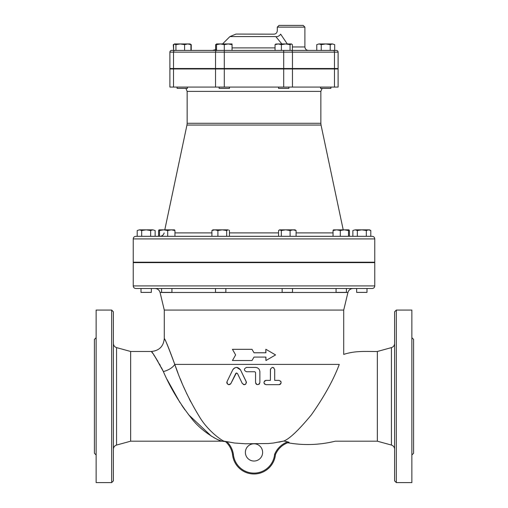 <?xml version="1.0" encoding="UTF-8"?>
<svg xmlns="http://www.w3.org/2000/svg" width="508" height="508" viewBox="0 0 508 508"><rect width="100%" height="100%" fill="white"/><g stroke="black" fill="none" stroke-linecap="round" stroke-linejoin="round"><path stroke-width="0.76" d="M278.536 87.078L278.536 88.373L288.887 88.373L288.887 87.078M320.554 87.078L320.554 88.373L330.905 88.373L330.905 87.078M177.095 87.078L177.095 88.373L187.446 88.373L187.446 87.078M169.894 68.529L169.894 52.14L169.894 68.529L338.106 68.529L338.106 52.14A1.727 1.727 0 0 0 336.385 50.419A1.727 1.727 0 0 1 338.106 52.14A1.727 1.727 0 0 0 336.385 50.419L291.243 50.419L308.343 50.419L292.373 50.419L292.373 44.64L291.471 43.948L290.049 44.64L285.718 43.948L291.211 43.948M275.673 44.107L278.219 43.948L275.05 44.64L276.212 43.948M285.718 43.948L281.388 44.64L278.219 43.948L285.718 43.948M316.763 44.64L319.005 43.948L316.763 44.64L316.763 50.419L321.246 50.419L321.246 44.64L319.005 43.948L325.73 43.948L321.246 44.64M334.696 44.64L332.454 43.948L334.696 44.64L334.696 50.419M332.454 43.948L330.213 44.64L325.73 43.948L332.454 43.948M216.529 44.317L215.627 44.64L216.789 43.948M218.802 43.948L232.054 43.948L232.054 44.64L228.168 43.948L224.288 44.64L220.409 43.948L216.529 44.64L216.529 43.948L220.409 43.948M189.77 43.948L190.932 44.64L187.763 43.948L184.594 44.64L180.264 43.948L188.995 43.948M191.237 50.419L191.237 44.64L190.602 44.317M173.939 44.317L173.304 44.64L173.615 50.419L173.615 44.64L174.771 43.948L180.264 43.948L175.933 44.64L174.231 44.107L174.771 43.948M187.763 43.948L190.036 43.948L191.237 44.64M275.05 50.419L275.05 44.64M281.388 50.419L281.388 44.64M330.213 44.64L330.213 50.419L321.246 50.419M190.932 50.419L190.932 44.64M290.049 50.419L290.049 44.64M215.627 49.835L215.627 44.64M184.594 50.419L184.594 44.64M173.615 50.419L175.933 50.419L175.933 44.64M219.113 68.529L219.113 68.961M219.113 87.078L219.113 88.373L229.464 88.373L229.464 87.078M283.712 50.419L283.712 52.14L292.462 52.14A1.727 1.219 90 0 0 291.243 50.419L216.529 50.419L216.529 44.64M232.054 50.419L232.054 44.64M215.538 68.529L215.538 52.14A1.727 1.219 -90 0 1 216.757 50.419L171.615 50.419A1.727 1.727 0 0 0 169.894 52.14L224.288 52.14L224.288 44.64M367.005 262.198L367.005 262.623M356.654 292.386L367.005 292.386L367.005 288.506L356.654 288.506L356.654 292.386M288.919 288.506L282.143 288.506L282.143 292.386L292.5 292.386L292.5 288.506L336.061 288.506L336.061 292.386L346.412 292.386L346.412 288.506L345.421 288.506M377.355 351.479L391.439 347.605L391.439 445.065L377.355 441.192L377.355 351.479C365.741 351.65 355.765 350.482 343.713 354.406L343.713 310.071L164.287 310.071L160.064 292.475C159.296 289.992 157.62 288.671 155.029 288.506L215.5 288.506L215.5 292.386L225.857 292.386L225.857 288.506L282.143 288.506M161.588 288.506L161.588 292.386L171.939 292.386L171.939 288.506M333.432 229.87L345.802 229.845M357.346 230.537L355.105 229.845L361.829 229.845L357.346 230.537L357.346 236.315L352.863 236.315L352.863 230.537L355.105 229.845L352.863 230.537M368.554 229.845L366.312 230.537L361.829 229.845L369.595 229.845L370.796 230.537L368.554 229.845M344.392 229.845L348.958 229.845L348.488 230.537L344.392 229.845L340.296 230.537L336.671 229.845L333.045 230.537L333.515 229.845M348.958 229.845L349.428 230.537L349.428 236.315M279.94 229.845L278.555 230.537L278.555 236.315L281.324 236.315L281.324 230.537L279.559 229.845L285.706 229.845L281.324 230.537M293.091 229.845L290.093 230.537L285.706 229.845L295.084 229.845L296.088 230.537L293.091 229.845M214.909 229.845L211.912 230.537L212.916 229.845L222.294 229.845L217.907 230.537L214.909 229.845M228.06 229.845L226.676 230.537L222.294 229.845L228.06 229.845M278.555 236.315L229.445 236.315L229.445 230.537L228.841 230.08M159.042 229.845L158.572 230.537L158.572 236.315L159.512 236.315L159.512 230.537L159.042 229.845L163.608 229.845L159.512 230.537M174.485 229.845L174.955 230.537L171.329 229.845L167.704 230.537L163.608 229.845L174.568 229.87M370.796 236.315L370.796 230.537M357.346 236.315L366.312 236.315L366.312 230.537M340.296 230.537L340.296 236.315L348.488 236.315L348.488 230.537M290.093 230.537L290.093 236.315L296.088 236.315L296.088 230.537M217.907 230.537L217.907 236.315L226.676 236.315L226.676 230.537M217.907 236.315L211.912 236.315L211.912 230.537M159.512 236.315L167.704 236.315L167.704 230.537M211.912 236.315L174.955 236.315L174.955 230.537M296.088 236.315L333.045 236.315L333.045 230.537M140.995 262.198L140.995 262.623M140.995 288.506L140.995 292.386L151.346 292.386L151.346 288.506M137.204 230.537L139.446 229.845L137.204 230.537L137.204 236.315M155.137 230.537L152.895 229.845L155.137 230.537L155.137 236.315M146.171 229.845L141.688 230.537L139.446 229.845L152.895 229.845L150.654 230.537L146.171 229.845M141.688 236.315L141.688 230.537M150.654 236.315L150.654 230.537M216.529 49.422L212.509 50.419L216.529 50.419M303.168 25.4L279.019 25.4L277.292 27.127L304.895 27.127L303.168 25.4M287.28 43.948L280.638 34.15C276.308 29.324 276.308 29.324 280.638 34.15L280.626 34.138M277.292 27.127L277.292 30.759C276.981 33.115 275.654 34.252 273.31 34.169L236.004 34.068L229.908 36.589L275.812 36.589C272.504 33.141 272.504 33.141 275.812 36.589A3.448 1.93 144.4 0 0 280.638 34.15M275.812 36.589L281.851 43.948M173.52 68.961L338.106 68.961L338.106 87.078L169.894 87.078L169.894 68.961L173.52 68.961L173.52 87.078M185.915 88.373L187.147 91.389L320.853 91.389L320.853 123.273L187.147 123.273L186.957 125.057L321.043 125.057L343.211 229.845M224.047 441.115L225.622 441.706A21.565 21.565 0 0 1 232.543 454.565A21.565 21.565 0 0 0 275.457 454.603L274.606 454.393A20.701 20.701 0 0 1 233.401 454.457L232.543 454.565A21.565 21.565 0 0 0 225.228 441.363L234.582 443.027L245.224 443.757L268.294 443.528L273.418 443.027L283.851 441.027L278.86 442.157M287.852 441.909L283.851 441.027C289.579 438.81 298.761 430.073 311.398 414.814C324.275 396.494 333.572 379.692 339.28 364.42C345.059 351.238 345.059 351.238 339.28 364.42L174.784 364.42L178.022 373.151M180.226 378.727L181.743 382.41M183.915 387.458L186.995 394.208M189.103 398.539L190.71 401.695M174.784 364.42C180.778 382.143 188.855 399.358 199.022 416.052C207.734 431.082 222.46 441.236 224.987 441.554C222.479 441.242 207.721 431.076 199.015 416.052C188.855 399.358 180.778 382.149 174.784 364.42C169.145 348.882 165.659 340.277 164.319 338.607C164.865 338.493 168.358 347.097 174.784 364.42A12.941 6.858 160.6 0 1 163.36 371.564L161.506 367.735M279.641 384.6L280.048 384.429M280.454 384.143L280.93 383.534L279.413 384.651M236.804 367.443L240.5 369.868L246.367 382.13M246.405 382.384L246.38 382.892M245.802 384.029L245.408 384.353M245.174 384.486L244.754 384.632M244.532 384.67L244.094 384.683M243.827 384.645L243.51 384.556M236.404 372.891L230.772 383.743M230.232 384.289L229.171 384.683M229.064 384.689L228.6 384.658M228.46 384.626L227.032 383.451M226.866 382.956L226.828 382.511M226.847 382.257L227.044 381.591C227.171 384.727 228.467 385.356 230.924 383.476L235.839 373.348L237.395 373.348L242.31 383.476C244.85 385.337 246.145 384.708 246.19 381.591L240.5 369.868C237.877 366.674 235.293 366.674 232.74 369.868L233.178 369.151M233.686 368.592L234.036 368.294M234.575 367.951L234.912 367.792M236.15 367.462L236.582 367.436M280.594 381.057L280.924 381.533M265.519 380.454L266.078 380.378C263.29 381.845 263.29 383.286 266.078 384.689L265.811 384.677M264.776 384.258L264.128 383.451M264.376 381.203L264.865 380.746M274.695 369.424L274.701 369.595C273.279 366.808 271.844 366.808 270.389 369.595L270.389 380.378L270.466 369.018M272.199 367.468L272.606 367.436M272.967 367.481L273.907 367.919M255.556 382.537L255.556 372.612L255.556 382.537C256.978 385.305 258.42 385.305 259.867 382.537L259.867 371.748C259.613 369.138 258.178 367.697 255.556 367.436L255.575 367.436M256.877 367.646L257.213 367.767M259.867 382.537L259.448 383.807M259.213 384.08L258.864 384.353M256.978 384.562L256.584 384.372M256.032 383.889L255.74 383.413M254.965 371.799L255.556 372.612M246.355 367.443L246.494 367.436C243.713 368.871 243.713 370.307 246.494 371.748L246.355 371.748M189.3 68.961L189.3 68.529M320.853 91.389L322.085 88.373M321.043 125.057L320.853 123.273M338.106 68.961L338.106 87.078M372.18 236.315L135.82 236.315C134.245 236.468 133.382 237.331 133.229 238.906L374.771 238.906C374.618 237.331 373.755 236.468 372.18 236.315M374.771 238.906L374.771 262.198L133.229 262.198L133.229 238.906M135.82 288.506L372.18 288.506C373.755 288.353 374.618 287.49 374.771 285.915L133.229 285.915C133.382 287.49 134.245 288.353 135.82 288.506M343.713 310.071L347.936 292.475C348.717 290.005 350.393 288.684 352.971 288.506L346.412 288.506M133.229 285.915L133.229 262.623L374.771 262.623L374.771 285.915M252.006 349.32L254 352.774L251.987 349.32L232.435 349.32L235.623 354.927L232.435 360.534L251.987 360.534L254 357.086L251.987 360.534M265.817 352.774L265.817 349.32L265.932 352.774L254 352.774M254 357.086L265.932 357.086L265.932 360.534L265.817 357.086M265.932 360.534L275.565 354.927L265.932 349.32M255.556 367.436L246.494 367.436M246.494 371.748L254.692 371.748M266.078 384.689L279.019 384.689C281.794 383.191 281.794 381.749 279.019 380.378L274.701 380.378L274.701 369.595M270.389 380.378L266.078 380.378M232.74 369.868L227.044 381.591M274.606 454.393A22.428 22.428 0 0 1 287.642 441.865L289.077 442.29M377.355 441.192L335.299 441.192C319.526 445.04 303.663 445.56 287.719 442.76A21.565 21.565 0 0 0 275.457 454.603A21.565 21.565 0 0 1 289.052 442.303M254 443.782A8.623 8.623 0 0 1 261.468 456.724A8.623 8.623 0 0 1 246.532 456.724A8.623 8.623 0 0 1 254 443.782M160.242 365.354L159.556 364.134M157.855 361.226L157.182 360.128M156.305 358.737L155.823 357.994M154.87 356.54L153.733 354.857M152.597 353.225L152.051 352.463M151.949 352.317L151.663 351.917M163.36 371.564C156.877 359.461 152.889 352.781 151.384 351.53C152.044 351.492 156.032 358.165 163.36 371.564C170.218 387.572 179.553 403.104 191.37 418.173C201.454 431.73 218.834 440.912 221.945 441.192C218.815 440.9 201.466 431.736 191.37 418.173C179.546 403.098 170.212 387.566 163.36 371.564M221.793 441.141L220.809 440.798M220.161 440.557L218.726 439.985M216.395 438.931L213.811 437.598M211.449 436.22L188.531 414.674M184.868 409.765L181.724 405.225M179.857 402.368L167.075 379.444M164.287 310.071L164.287 338.538C163.519 346.399 159.207 350.71 151.346 351.479L130.645 351.479L130.645 441.192L116.561 445.065L116.561 347.605C114.573 346.926 113.513 345.542 113.392 343.446M113.392 449.224C113.525 447.135 114.579 445.751 116.561 445.065M113.392 480.873L113.392 311.798L111.665 310.071L111.665 482.6L113.392 480.873M111.665 482.6L96.139 482.6L96.139 310.071L111.665 310.071M96.139 337.674L94.412 339.401L94.412 453.269L96.139 454.997M391.439 445.065C393.421 445.751 394.475 447.135 394.608 449.224M394.608 311.798L394.608 480.873L396.335 482.6L396.335 310.071L394.608 311.798M396.335 482.6L411.861 482.6L411.861 310.071L396.335 310.071M411.861 454.997L413.588 453.269L413.588 339.401L411.861 337.674M169.894 52.14A1.727 1.727 0 0 1 171.615 50.419M173.52 68.529L173.52 52.14A1.727 1.219 -90 0 1 174.739 50.419M333.261 50.419A1.727 1.219 90 0 1 334.48 52.14L338.106 52.14M292.462 68.529L292.462 52.14L334.48 52.14L334.48 68.529M224.288 68.529L224.288 52.14L283.712 52.14L283.712 68.529M304.895 27.127L304.895 46.965L292.373 46.965M275.05 47.892L232.054 47.892M333.045 232.893L296.088 232.893M278.555 232.893L229.445 232.893M211.912 232.893L174.955 232.893M215.538 68.961L215.538 87.078M224.288 68.961L224.288 87.078M283.712 68.961L283.712 87.078M292.462 68.961L292.462 87.078M334.48 68.961L334.48 87.078M233.401 454.457A22.428 22.428 0 0 0 226.86 441.681M160.064 292.475L347.936 292.475M278.536 68.529L278.536 68.961M288.887 68.529L288.887 68.961M320.554 68.529L320.554 68.961M330.905 68.529L330.905 68.961M177.095 68.529L177.095 68.961M187.446 68.529L187.446 68.961M174.511 43.948L173.304 44.64M229.464 68.529L229.464 68.961M356.654 262.198L356.654 262.623M336.061 262.198L336.061 262.623M346.412 262.198L346.412 262.623M282.143 262.198L282.143 262.623M292.5 262.198L292.5 262.623M215.5 262.198L215.5 262.623M225.857 262.198L225.857 262.623M161.588 262.198L161.588 262.623M171.939 262.198L171.939 262.623M279.559 229.845L279.159 230.08M151.346 262.198L151.346 262.623M304.895 46.965C305.098 49.06 306.254 50.209 308.343 50.419M229.908 36.589L222.555 43.948M186.957 125.057L164.789 229.845M318.7 68.961L318.7 68.529M187.147 91.389L187.147 123.273M164.148 232.893C163.544 235.026 162.135 236.169 159.925 236.315M224.987 441.554L221.945 441.192L130.645 441.192M116.561 347.605L130.645 351.479M391.439 347.605C393.427 346.926 394.487 345.542 394.608 343.446"/></g></svg>
